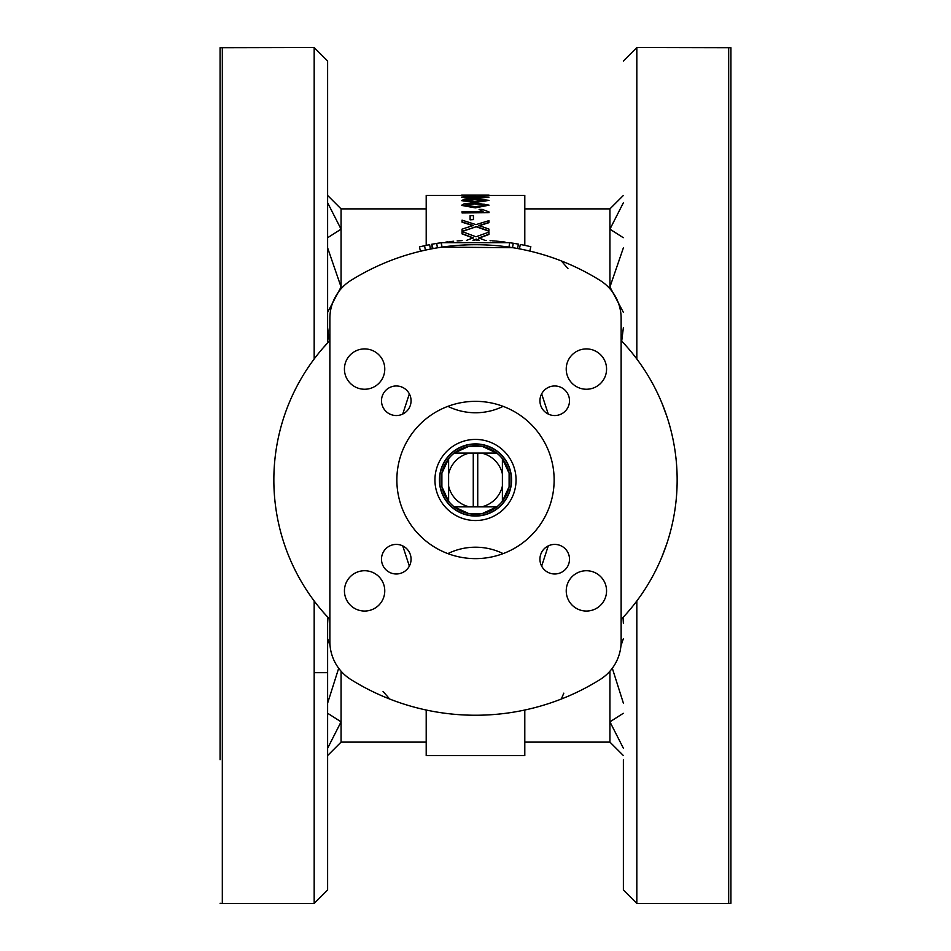 <?xml version="1.0" encoding="UTF-8"?>
<svg xmlns="http://www.w3.org/2000/svg" width="951" height="951" viewBox="0 0 951 951"><rect width="100%" height="100%" fill="white"/><g stroke="black" fill="none" stroke-linecap="round" stroke-linejoin="round"><path stroke-width="1.43" d="M327.62 247.854L341.064 286.964L327.62 312.356L327.62 342.883L327.62 60.995L314.175 47.55L314.175 358.991M327.62 327.62L329.296 341.1M327.62 202.753L341.064 229.167L327.703 237.691M621.704 341.1L623.38 327.62M623.38 312.356L609.936 286.964L623.38 247.854M524.797 245.358L524.797 195.43L524.797 208.875L609.936 208.875L609.936 229.167L623.285 237.691M609.936 288.771L609.936 229.167L623.38 202.753M327.976 617.461L327.62 623.38M327.62 638.644L330.056 645.753M338.687 668.244L327.62 703.146M341.064 671.192L341.064 721.833L327.715 713.309M327.62 755.57L341.064 742.125L341.064 721.833L327.62 748.247M623.38 623.38L623.024 617.461M620.944 645.753L623.38 638.644M623.38 703.146L612.313 668.244M623.38 748.247L609.936 721.833L623.285 713.309M314.175 600.973L314.175 903.45L327.62 890.005L327.62 617.08L327.62 759.742M327.62 191.258L327.62 342.883M327.62 276.848L327.62 234.053M220.073 234.053L220.073 47.74L314.175 47.55M220.073 47.74L220.073 759.742M220.073 674.152L220.073 672.856M220.073 601.21L220.073 596.467L220.073 601.21M220.073 364.602L220.073 422.886M220.073 278.144L220.073 276.848M636.825 358.991L636.825 47.55L730.927 47.74L730.927 903.26L728.68 903.45L728.68 47.55M329.866 619.458A201.648 201.648 0 0 1 329.866 340.506L322.722 348.363M322.722 611.6L329.795 619.386M621.134 619.458A201.648 201.648 0 0 0 621.134 340.506M666.77 416.122L662.098 403.521M662.098 556.442L666.77 543.841M350.955 679.573A235.266 235.266 0 0 0 600.045 679.573A44.816 44.816 0 0 0 621.134 641.556L621.134 318.407A44.816 44.816 0 0 0 600.045 280.39A235.266 235.266 0 0 0 350.955 280.39A44.816 44.816 0 0 0 329.866 318.407L329.866 641.556A44.816 44.816 0 0 0 350.955 679.573M475.5 558.629A78.648 78.648 0 0 0 543.603 440.658A78.648 78.648 0 0 0 407.397 440.658A78.648 78.648 0 0 0 475.5 558.629M554.718 385.975A14.788 14.788 0 0 0 541.915 408.157A14.788 14.788 0 0 0 567.521 408.157A14.788 14.788 0 0 0 554.718 385.975M396.282 544.412A14.788 14.788 0 0 0 383.479 566.594A14.788 14.788 0 0 0 409.085 566.594A14.788 14.788 0 0 0 396.282 544.412M554.718 544.412A14.788 14.788 0 0 0 541.915 566.594A14.788 14.788 0 0 0 567.521 566.594A14.788 14.788 0 0 0 554.718 544.412M396.282 385.975A14.788 14.788 0 0 0 383.479 408.157A14.788 14.788 0 0 0 409.085 408.157A14.788 14.788 0 0 0 396.282 385.975M586.398 570.719A20.161 20.161 0 0 0 568.936 600.961A20.161 20.161 0 0 0 603.861 600.961A20.161 20.161 0 0 0 586.398 570.719M364.602 570.719A20.161 20.161 0 0 0 347.139 600.961A20.161 20.161 0 0 0 382.064 600.961A20.161 20.161 0 0 0 364.602 570.719M364.602 348.91A20.161 20.161 0 0 0 347.139 379.164A20.161 20.161 0 0 0 382.064 379.164A20.161 20.161 0 0 0 364.602 348.91M586.398 348.91A20.161 20.161 0 0 0 568.936 379.164A20.161 20.161 0 0 0 603.861 379.164A20.161 20.161 0 0 0 586.398 348.91M561.352 699.021L563.8 693.148M389.672 699.033L383.063 691.436M561.328 260.931L567.937 268.527M509.451 242.66A239.747 239.747 7.4 0 1 509.629 242.683L441.371 242.683L436.699 243.397L437.424 247.819L432.289 248.722L431.778 244.264M467.773 244.847L462.376 245.085M465.491 244.93L464.516 244.978M512.874 247.712L442.001 247.117L441.371 242.683A239.747 239.747 -7.6 0 1 441.549 242.66M477.711 244.728L478.305 244.74M486.151 244.966L486.912 245.001M488.469 245.073L489.171 245.12M479.256 244.752L478.484 244.74M425.786 250.03L420.473 251.242L419.427 246.891L429.602 244.669L430.47 249.067M441.858 247.141L441.157 242.707M436.64 243.408L431.469 244.312M435.285 243.634L434.108 243.836M432.931 248.603L432.123 244.193M529.802 251.076L530.836 246.713A239.747 239.747 -168.2 0 0 520.304 244.466L519.46 248.865M508.999 247.117L509.629 242.683L515.276 243.563M445.888 242.077L447.79 241.851M449.086 241.697L453.627 241.245M457.146 240.948L462.127 240.615M474.311 240.246L475.048 240.234M476.546 240.246L477.152 240.246M485.759 240.46L486.353 240.484M490.062 240.686L491.096 240.746M492.297 240.829L495.245 241.055M495.982 241.114L497.658 241.269M498.205 241.316L499.75 241.471M501.046 241.602L505.076 242.077M517.582 248.52L518.378 244.11L510.14 242.755M510.188 247.296L509.439 247.177M427.629 245.073L426.512 245.299M421.436 246.416L424.491 245.727L425.442 250.101M220.073 423.968L220.073 432.824M341.064 742.125L426.203 742.125L426.203 755.57L426.203 710.017M524.797 710.017L524.797 755.57L524.797 742.125L609.936 742.125L623.38 755.57M341.064 288.771L341.064 208.875L426.203 208.875L426.203 195.43L426.203 245.358M473.301 225.732L471.375 225.161A806.115 585.566 -120.9 0 0 462.043 222.189L462.043 220.145L475.987 224.614L488.933 220.656L488.933 222.439A828.761 605.989 121.5 0 0 482.05 224.602L478.745 225.565L481.777 226.552A776.824 548.727 58.1 0 1 488.933 229.072L488.933 231.176L476.142 226.754L462.043 231.533L475.987 236.787L488.933 232.115L488.933 234.469A829.022 577.53 125.9 0 0 482.05 237.013L478.745 238.142M478.722 240.258L476.142 239.248L473.55 240.246M473.301 238.059L471.375 237.381A806.115 557.761 -125.3 0 0 462.043 233.875L462.043 229.179A836.345 603.065 -56.7 0 1 471.637 226.005A70.493 36.043 -177 0 1 473.301 225.494L471.375 224.923A805.877 585.198 -120.9 0 0 462.043 221.94M488.933 222.439L488.933 222.689A829.022 606.381 121.5 0 0 482.05 224.84L478.745 225.803M473.443 219.598L470.115 219.836L470.115 215.615L473.443 215.615L473.443 219.598L470.115 219.598M489.04 212.691L462.043 212.941L462.043 211.562L483.072 211.562L479.102 209.41L482.288 209.41L489.04 211.954L489.04 212.691L462.043 212.691M483.072 211.811L479.102 209.41M489.04 200.388L475.31 202.468L461.592 200.649L464.361 199.27L475.31 198.83L489.04 200.388L475.31 202.194L461.592 200.388M470.115 195.549L473.443 195.561M461.592 195.43L426.203 195.43M489.04 197.13L475.31 198.569L461.592 197.404L464.361 196.477L489.04 197.13L475.31 198.307L461.592 197.13M489.04 205.154L475.31 207.865L461.592 205.416L464.361 203.609L475.31 202.967L489.04 205.154L475.31 207.615L461.592 205.154M475.31 203.787L484.38 204.215L486.306 205.154L475.31 206.629L464.302 205.154L475.31 203.787L464.302 205.416M486.306 205.404L484.38 204.477L475.31 204.049M475.31 196.548L486.306 197.13L475.31 197.82L464.302 197.13L475.31 196.548L464.302 197.404M486.306 197.392L475.31 196.821M470.115 195.395L473.443 195.395L473.443 196.001L470.115 196.001L470.115 195.395M489.04 195.157L461.592 195.157M475.31 199.401L486.306 200.376L475.31 201.457L464.302 200.388L475.31 199.401L464.302 200.649M486.306 200.637L475.31 199.662M476.142 226.754L462.043 231.307M488.933 230.938L476.142 226.516M488.933 234.231A828.761 577.162 125.9 0 0 482.05 236.775L478.745 237.916L481.777 239.07A776.824 520.542 54 0 1 485.141 240.437M476.142 239.248L472.956 240.258M479.304 240.27L476.142 239.022M466.465 240.413A836.345 572.205 -52.5 0 1 471.637 238.428A70.493 41.309 -176.8 0 1 473.301 237.833L471.375 237.156A805.877 557.417 -125.2 0 0 462.043 233.637M541.654 393.833L548.263 414.065M402.737 414.065L409.346 393.833M409.346 566.13L402.737 545.898M548.263 545.898L541.654 566.13M475.5 520.53A40.56 40.56 0 0 1 434.94 479.982A40.56 40.56 0 0 1 475.5 439.421A40.56 40.56 0 0 1 516.06 479.982A40.56 40.56 0 0 1 475.5 520.53M506.36 461.294A36.079 36.079 0 0 1 476.249 516.048A36.079 36.079 0 0 1 443.891 462.602A36.079 36.079 0 0 1 506.36 461.294M511.353 479.982A35.853 35.853 0 0 1 457.574 511.032A35.853 35.853 0 0 1 457.574 448.931A35.853 35.853 0 0 1 511.353 479.982M509.106 486.734A34.284 34.284 0 0 1 502.39 501.248L509.106 486.734L509.106 473.229L502.39 458.715A34.284 34.284 0 0 1 509.106 486.734M496.767 506.871A34.284 34.284 0 0 1 482.252 513.588L496.767 506.871L481.551 506.871L496.767 506.871A34.284 34.284 0 0 0 502.39 501.248L502.39 486.032A27.555 27.555 0 0 1 481.551 506.871L473.265 506.871L473.265 453.092L454.233 453.092A34.284 34.284 0 0 1 468.748 446.376L454.233 453.092L469.449 453.092A27.555 27.555 0 0 0 448.61 473.931L448.61 458.715L441.894 473.229A34.284 34.284 0 0 1 454.233 453.092M468.748 513.588A34.284 34.284 0 0 1 454.233 506.871L468.748 513.588L482.252 513.588A34.284 34.284 0 0 1 468.748 513.588M448.61 501.248A34.284 34.284 0 0 1 441.894 486.734L448.61 501.248L448.61 486.032L448.61 501.248A34.284 34.284 0 0 0 454.233 506.871L469.449 506.871A27.555 27.555 0 0 1 448.61 486.032L448.61 458.715M482.252 446.376A34.284 34.284 0 0 1 496.767 453.092L482.252 446.376L468.748 446.376A34.284 34.284 0 0 1 482.252 446.376M441.894 486.734A34.284 34.284 0 0 1 441.894 473.229L441.894 486.734M496.767 453.092L481.551 453.092L496.767 453.092A34.284 34.284 0 0 1 502.39 458.715L502.39 473.931L502.39 458.715M473.265 453.092L481.551 453.092A27.555 27.555 0 0 1 502.39 473.931L502.39 501.248M473.265 506.871L454.233 506.871M477.735 453.092L477.735 506.871M447.873 553.613A62.73 62.73 0 0 1 503.127 553.613A62.73 62.73 0 0 0 447.873 553.613M452.331 408.324A62.73 62.73 0 0 1 447.873 406.35A62.73 62.73 0 0 0 503.127 406.35A62.73 62.73 0 0 1 452.331 408.324M609.936 671.192L609.936 742.125M222.32 47.55L222.32 903.45L314.175 903.45M636.825 600.973L636.825 903.45L623.38 890.005L623.38 759.742M512.53 247.652L513.243 243.23M341.064 208.875L327.62 195.43M609.936 208.875L623.38 195.43M327.62 617.08L327.62 890.005M220.073 903.26L222.32 903.45M636.825 47.55L623.38 60.995M636.825 903.45L728.68 903.45M314.175 672.666L327.62 672.666M524.797 755.57L426.203 755.57M489.04 195.43L524.797 195.43"/></g></svg>
